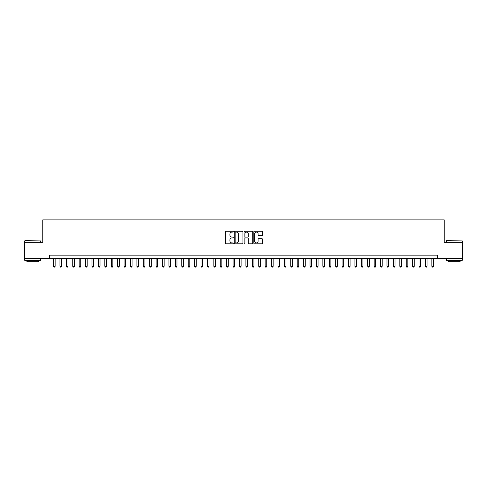 <?xml version="1.0" encoding="UTF-8"?>
<svg xmlns="http://www.w3.org/2000/svg" width="487" height="487" viewBox="0 0 487 487"><rect width="100%" height="100%" fill="white"/><g stroke="black" fill="none" stroke-linecap="round" stroke-linejoin="round"><path stroke-width="0.73" d="M233.243 231.648A0.438 0.438 0 0 0 232.798 231.209L226.114 231.209A0.627 0.627 0 0 0 225.481 231.836L225.481 243.171A0.627 0.627 0 0 0 226.114 243.798L232.798 243.798A0.438 0.438 0 0 0 233.243 243.36A0.438 0.438 0 0 0 232.798 242.916L231.934 242.916A2.015 2.015 0 0 1 229.919 240.901L229.919 239.957A2.015 2.015 0 0 1 231.934 237.942L232.798 237.942A0.438 0.438 0 0 0 233.243 237.504A0.438 0.438 0 0 0 232.798 237.066L231.934 237.066A2.015 2.015 0 0 1 229.919 235.051L229.919 234.107A2.015 2.015 0 0 1 231.934 232.092L232.798 232.092A0.438 0.438 0 0 0 233.243 231.648M261.896 235.647A0.627 0.627 0 0 0 262.523 235.02L262.523 231.836A0.627 0.627 0 0 0 261.896 231.209L254.47 231.209A0.627 0.627 0 0 0 253.837 231.836L253.837 243.171A0.627 0.627 0 0 0 254.47 243.798L261.896 243.798A0.627 0.627 0 0 0 262.523 243.171L262.523 239.33A0.627 0.627 0 0 0 261.896 238.703L258.719 238.703A0.627 0.627 0 0 0 258.086 239.33L258.086 241.235A1.686 1.686 0 0 1 256.406 242.916A1.686 1.686 0 0 1 254.719 241.235L254.719 233.772A1.686 1.686 0 0 1 256.406 232.092A1.686 1.686 0 0 1 258.086 233.772L258.086 235.02A0.627 0.627 0 0 0 258.719 235.647L261.896 235.647M49.522 258.347L24.35 258.347L24.35 242.313L42.789 242.313L42.789 219.868L444.211 219.868L444.211 242.313L462.65 242.313L462.65 258.347L437.478 258.347L437.478 255.139L49.522 255.139L49.522 258.347L437.478 258.347M242.952 231.836A0.627 0.627 0 0 0 242.319 231.209L234.892 231.209A0.627 0.627 0 0 0 234.265 231.836L234.265 243.171A0.627 0.627 0 0 0 234.892 243.798L242.319 243.798A0.627 0.627 0 0 0 242.952 243.171L242.952 231.836M244.681 231.209L252.108 231.209A0.627 0.627 0 0 1 252.735 231.836L252.735 243.171A0.627 0.627 0 0 1 252.108 243.798L248.93 243.798A0.627 0.627 0 0 1 248.297 243.171L248.297 238.575A0.627 0.627 0 0 0 247.67 237.942L245.564 237.942A0.627 0.627 0 0 0 244.931 238.575L244.931 243.36A0.438 0.438 0 0 1 244.492 243.798A0.438 0.438 0 0 1 244.048 243.36L244.048 231.836A0.627 0.627 0 0 1 244.681 231.209M235.586 232.092A0.438 0.438 0 0 0 235.142 232.53L235.142 242.477A0.438 0.438 0 0 0 235.586 242.916L236.499 242.916A2.015 2.015 0 0 0 238.514 240.901L238.514 234.107A2.015 2.015 0 0 0 236.499 232.092L235.586 232.092M248.297 233.809A1.686 1.686 0 0 0 246.617 232.122A1.686 1.686 0 0 0 244.931 233.809L244.931 236.432A0.627 0.627 0 0 0 245.564 237.066L247.67 237.066A0.627 0.627 0 0 0 248.297 236.432L248.297 233.809M53.527 258.347L53.527 266.298L55.128 266.298L55.128 258.347M55.128 266.298L54.647 267.132L54.008 267.132L53.527 266.298M24.861 240.712L40.701 240.901L24.861 240.712M32.684 260.271L24.673 260.271L24.673 258.664L40.701 258.664L40.701 260.271L32.684 260.271M38.455 260.271L38.455 261.744L26.913 261.744L26.913 260.271M446.488 240.712L462.327 240.901L446.488 240.712M454.316 260.271L446.299 260.271L446.299 258.664L462.327 258.664L462.327 260.271L454.316 260.271M460.087 260.271L460.087 261.744L448.545 261.744L448.545 260.271M59.938 258.347L59.938 266.298L61.545 266.298L61.545 258.347M61.545 266.298L61.064 267.132L60.418 267.132L59.938 266.298M66.354 258.347L66.354 266.298L67.955 266.298L67.955 258.347M67.955 266.298L67.474 267.132L66.835 267.132L66.354 266.298M72.764 258.347L72.764 266.298L74.371 266.298L74.371 258.347M74.371 266.298L73.89 267.132L73.245 267.132L72.764 266.298M79.18 258.347L79.18 266.298L80.781 266.298L80.781 258.347M80.781 266.298L80.3 267.132L79.661 267.132L79.18 266.298M85.59 258.347L85.59 266.298L87.191 266.298L87.191 258.347M87.191 266.298L86.71 267.132L86.071 267.132L85.59 266.298M92 258.347L92 266.298L93.607 266.298L93.607 258.347M93.607 266.298L93.127 267.132L92.481 267.132L92 266.298M98.417 258.347L98.417 266.298L100.018 266.298L100.018 258.347M100.018 266.298L99.537 267.132L98.898 267.132L98.417 266.298M104.827 258.347L104.827 266.298L106.434 266.298L106.434 258.347M106.434 266.298L105.953 267.132L105.308 267.132L104.827 266.298M111.243 258.347L111.243 266.298L112.844 266.298L112.844 258.347M112.844 266.298L112.363 267.132L111.724 267.132L111.243 266.298M117.653 258.347L117.653 266.298L119.254 266.298L119.254 258.347M119.254 266.298L118.773 267.132L118.134 267.132L117.653 266.298M124.063 258.347L124.063 266.298L125.67 266.298L125.67 258.347M125.67 266.298L125.189 267.132L124.544 267.132L124.063 266.298M130.479 258.347L130.479 266.298L132.08 266.298L132.08 258.347M132.08 266.298L131.6 267.132L130.96 267.132L130.479 266.298M136.89 258.347L136.89 266.298L138.497 266.298L138.497 258.347M138.497 266.298L138.016 267.132L137.371 267.132L136.89 266.298M143.306 258.347L143.306 266.298L144.907 266.298L144.907 258.347M144.907 266.298L144.426 267.132L143.787 267.132L143.306 266.298M149.716 258.347L149.716 266.298L151.317 266.298L151.317 258.347M151.317 266.298L150.836 267.132L150.197 267.132L149.716 266.298M156.126 258.347L156.126 266.298L157.733 266.298L157.733 258.347M157.733 266.298L157.252 267.132L156.607 267.132L156.126 266.298M162.542 258.347L162.542 266.298L164.143 266.298L164.143 258.347M164.143 266.298L163.662 267.132L163.023 267.132L162.542 266.298M168.952 258.347L168.952 266.298L170.56 266.298L170.56 258.347M170.56 266.298L170.079 267.132L169.433 267.132L168.952 266.298M175.369 258.347L175.369 266.298L176.97 266.298L176.97 258.347M176.97 266.298L176.489 267.132L175.85 267.132L175.369 266.298M181.779 258.347L181.779 266.298L183.38 266.298L183.38 258.347M183.38 266.298L182.899 267.132L182.26 267.132L181.779 266.298M188.189 258.347L188.189 266.298L189.796 266.298L189.796 258.347M189.796 266.298L189.315 267.132L188.67 267.132L188.189 266.298M194.605 258.347L194.605 266.298L196.206 266.298L196.206 258.347M196.206 266.298L195.725 267.132L195.086 267.132L194.605 266.298M201.015 258.347L201.015 266.298L202.622 266.298L202.622 258.347M202.622 266.298L202.142 267.132L201.496 267.132L201.015 266.298M207.432 258.347L207.432 266.298L209.033 266.298L209.033 258.347M209.033 266.298L208.552 267.132L207.912 267.132L207.432 266.298M213.842 258.347L213.842 266.298L215.443 266.298L215.443 258.347M215.443 266.298L214.962 267.132L214.323 267.132L213.842 266.298M220.252 258.347L220.252 266.298L221.859 266.298L221.859 258.347M221.859 266.298L221.378 267.132L220.733 267.132L220.252 266.298M226.668 258.347L226.668 266.298L228.269 266.298L228.269 258.347M228.269 266.298L227.788 267.132L227.149 267.132L226.668 266.298M233.078 258.347L233.078 266.298L234.685 266.298L234.685 258.347M234.685 266.298L234.204 267.132L233.559 267.132L233.078 266.298M239.494 258.347L239.494 266.298L241.095 266.298L241.095 258.347M241.095 266.298L240.615 267.132L239.975 267.132L239.494 266.298M245.905 258.347L245.905 266.298L247.506 266.298L247.506 258.347M247.506 266.298L247.025 267.132L246.385 267.132L245.905 266.298M252.315 258.347L252.315 266.298L253.922 266.298L253.922 258.347M253.922 266.298L253.441 267.132L252.796 267.132L252.315 266.298M258.731 258.347L258.731 266.298L260.332 266.298L260.332 258.347M260.332 266.298L259.851 267.132L259.212 267.132L258.731 266.298M265.141 258.347L265.141 266.298L266.748 266.298L266.748 258.347M266.748 266.298L266.267 267.132L265.622 267.132L265.141 266.298M271.557 258.347L271.557 266.298L273.158 266.298L273.158 258.347M273.158 266.298L272.677 267.132L272.038 267.132L271.557 266.298M277.967 258.347L277.967 266.298L279.568 266.298L279.568 258.347M279.568 266.298L279.088 267.132L278.448 267.132L277.967 266.298M284.378 258.347L284.378 266.298L285.985 266.298L285.985 258.347M285.985 266.298L285.504 267.132L284.858 267.132L284.378 266.298M290.794 258.347L290.794 266.298L292.395 266.298L292.395 258.347M292.395 266.298L291.914 267.132L291.275 267.132L290.794 266.298M297.204 258.347L297.204 266.298L298.811 266.298L298.811 258.347M298.811 266.298L298.33 267.132L297.685 267.132L297.204 266.298M303.62 258.347L303.62 266.298L305.221 266.298L305.221 258.347M305.221 266.298L304.74 267.132L304.101 267.132L303.62 266.298M310.03 258.347L310.03 266.298L311.631 266.298L311.631 258.347M311.631 266.298L311.15 267.132L310.511 267.132L310.03 266.298M316.44 258.347L316.44 266.298L318.048 266.298L318.048 258.347M318.048 266.298L317.567 267.132L316.921 267.132L316.44 266.298M322.857 258.347L322.857 266.298L324.458 266.298L324.458 258.347M324.458 266.298L323.977 267.132L323.338 267.132L322.857 266.298M329.267 258.347L329.267 266.298L330.874 266.298L330.874 258.347M330.874 266.298L330.393 267.132L329.748 267.132L329.267 266.298M335.683 258.347L335.683 266.298L337.284 266.298L337.284 258.347M337.284 266.298L336.803 267.132L336.164 267.132L335.683 266.298M342.093 258.347L342.093 266.298L343.694 266.298L343.694 258.347M343.694 266.298L343.213 267.132L342.574 267.132L342.093 266.298M348.503 258.347L348.503 266.298L350.11 266.298L350.11 258.347M350.11 266.298L349.629 267.132L348.984 267.132L348.503 266.298M354.92 258.347L354.92 266.298L356.521 266.298L356.521 258.347M356.521 266.298L356.04 267.132L355.4 267.132L354.92 266.298M361.33 258.347L361.33 266.298L362.937 266.298L362.937 258.347M362.937 266.298L362.456 267.132L361.811 267.132L361.33 266.298M367.746 258.347L367.746 266.298L369.347 266.298L369.347 258.347M369.347 266.298L368.866 267.132L368.227 267.132L367.746 266.298M374.156 258.347L374.156 266.298L375.757 266.298L375.757 258.347M375.757 266.298L375.276 267.132L374.637 267.132L374.156 266.298M380.566 258.347L380.566 266.298L382.173 266.298L382.173 258.347M382.173 266.298L381.692 267.132L381.047 267.132L380.566 266.298M386.982 258.347L386.982 266.298L388.583 266.298L388.583 258.347M388.583 266.298L388.102 267.132L387.463 267.132L386.982 266.298M393.393 258.347L393.393 266.298L395 266.298L395 258.347M395 266.298L394.519 267.132L393.873 267.132L393.393 266.298M399.809 258.347L399.809 266.298L401.41 266.298L401.41 258.347M401.41 266.298L400.929 267.132L400.29 267.132L399.809 266.298M406.219 258.347L406.219 266.298L407.82 266.298L407.82 258.347M407.82 266.298L407.339 267.132L406.7 267.132L406.219 266.298M412.629 258.347L412.629 266.298L414.236 266.298L414.236 258.347M414.236 266.298L413.755 267.132L413.11 267.132L412.629 266.298M419.045 258.347L419.045 266.298L420.646 266.298L420.646 258.347M420.646 266.298L420.165 267.132L419.526 267.132L419.045 266.298M425.455 258.347L425.455 266.298L427.062 266.298L427.062 258.347M427.062 266.298L426.582 267.132L425.936 267.132L425.455 266.298M431.872 258.347L431.872 266.298L433.473 266.298L433.473 258.347M433.473 266.298L432.992 267.132L432.353 267.132L431.872 266.298M24.673 242.313L24.673 240.901M28.325 258.664L28.325 258.347M37.049 258.664L37.049 258.347M40.701 242.313L40.701 240.901M446.299 242.313L446.299 240.901M449.951 258.664L449.951 258.347M458.675 258.664L458.675 258.347M462.327 242.313L462.327 240.901"/></g></svg>
